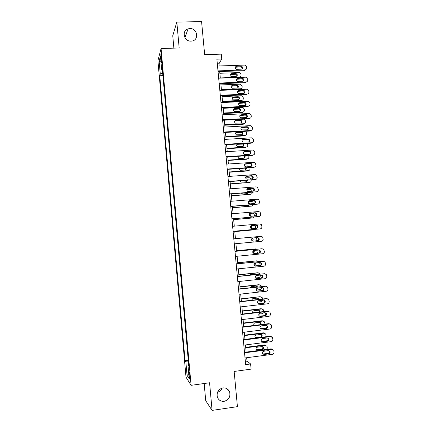 <?xml version="1.0" encoding="UTF-8"?>
<svg xmlns="http://www.w3.org/2000/svg" width="432" height="432" viewBox="0 0 432 432"><rect width="100%" height="100%" fill="white"/><g stroke="black" fill="none" stroke-linecap="round" stroke-linejoin="round"><path stroke-width="0.65" d="M222.178 388.055C221.287 390.204 219.748 391.565 217.566 392.137M222.912 387.904C226.114 387.666 228.355 389.043 229.635 392.035C230.607 396.835 228.782 399.935 224.149 401.323C220.828 401.571 218.549 400.118 217.318 396.965C216.513 392.224 218.381 389.205 222.912 387.904M189.869 28.561C197.446 28.075 199.39 40.171 191.867 41.062L191.025 41.137C184 41.656 181.375 30.688 188.087 28.863L189.869 28.561M189.983 376.331C189.648 373.34 189.329 372.033 189.038 372.4L189.07 374.944C189.405 377.924 189.718 379.231 190.01 378.88L189.983 376.331M204.169 383.513L205.724 400.707L212.085 410.4L237.427 406.647L234.149 371.444L251.105 369.139L250.614 363.971L247.007 361.141L246.683 357.723M157.912 60.685L186.003 377.147L191.095 385.328L161.066 48.503L157.912 60.685M161.066 48.503L179.172 47.99L176.823 22.091L172.757 35.748L173.875 48.136M176.823 22.091L201.582 21.6L204.66 54.648L221.303 54.135L221.762 59.022L216.886 59.179L245.651 364.64L250.614 363.971M160.882 58.304L161.077 60.464C161.26 62.267 161.444 62.942 161.633 62.494L161.444 56.246C161.26 54.448 161.071 53.773 160.888 54.221L160.882 58.304L161.622 58.282M162.697 73.224L160.277 73.975L159.764 75.735L185.069 360.682L188.271 360.261M160.277 73.975L159.133 61.09L160.456 56.122L161.627 69.336L162.367 69.563M188.644 364.446L187.931 364.716L188.773 365.909L162.178 67.446L161.627 69.336M187.931 364.716L189.173 378.686L187.067 375.392L185.857 361.789L185.069 360.682M212.085 410.4L209.574 382.763L191.095 385.328M219.17 65.972L218.965 63.79L221.762 59.022M246.154 352.107L245.479 344.936M244.955 339.39L244.274 332.181M243.761 326.7L243.076 319.453M242.563 314.042L241.877 306.758M241.375 301.412L240.683 294.084M240.187 288.808L239.49 281.443M238.999 276.237L238.302 268.834M237.816 263.693L237.114 256.246M236.633 251.176L235.931 243.691M235.456 238.675L234.754 231.206M234.279 226.157L233.577 218.759M233.096 213.673L232.405 206.345M231.925 201.209L231.239 193.952M230.753 188.779L230.072 181.591M229.581 176.375L228.911 169.258M228.415 163.998L227.75 156.951M227.248 151.648L226.589 144.671M226.087 139.325L225.434 132.419M224.926 127.03L224.284 120.199M223.771 114.766L223.133 108M222.615 102.524L221.983 95.828M221.465 90.315L220.838 83.684M220.315 78.127L219.699 71.566M217.323 63.844L218.965 63.79M245.344 361.363L247.007 361.141M159.764 75.735L162.907 75.622M185.857 361.789L188.417 361.919M160.985 62.078L159.133 61.09M187.067 375.392L188.746 373.869M217.534 66.026L244.588 65.097C245.657 65.264 246.289 65.88 246.483 66.955L246.575 67.921C246.575 69.093 246.002 69.757 244.858 69.914L217.987 70.891M218.057 71.626L244.291 70.67L244.858 69.914M241.045 66.085L241.213 66.085C243.119 67.154 243.162 68.18 241.342 69.169L236.536 69.331C234.668 68.234 234.641 67.208 236.455 66.242L241.045 66.085L240.662 66.857C241.785 67.111 242.266 67.802 242.104 68.92M235.121 67.289L240.494 66.852M245.884 69.552L244.291 70.67M219.856 73.273L239.15 72.565C240.181 72.722 240.786 73.316 240.97 74.347L241.061 75.271C241.061 76.399 240.505 77.036 239.409 77.193L220.298 77.933M236.779 76.232C236.947 75.146 236.488 74.482 235.397 74.234L230.051 74.677M240.413 76.831L240.068 77.366M235.742 73.521L231.331 73.683C229.581 74.612 229.608 75.6 231.406 76.648L236.029 76.486C237.778 75.53 237.74 74.542 235.904 73.521L235.235 74.228M218.678 78.192L245.927 77.171L247.649 79.007L247.741 79.974C247.741 81.151 247.169 81.821 246.024 81.983L219.137 83.063M219.202 83.749L245.452 82.69L246.024 81.983M242.206 78.154L242.519 78.176C244.296 79.315 244.291 80.336 242.503 81.248L237.551 81.405C235.818 80.239 235.84 79.218 237.616 78.332L242.206 78.154L241.65 78.878L241.963 78.899C243.038 79.234 243.459 79.942 243.243 81.016M236.299 79.315L241.65 78.878M247.012 81.643L245.452 82.69M219.823 90.385L246.726 89.235L247.261 89.289L248.816 91.087L248.913 92.054C248.908 93.231 248.335 93.906 247.19 94.073L220.282 95.267M220.342 95.899L246.618 94.732L247.19 94.073M243.373 90.256L243.821 90.299C245.462 91.498 245.414 92.513 243.67 93.355L238.572 93.496C236.974 92.275 237.044 91.26 238.777 90.45L243.373 90.256L242.811 90.925L243.259 90.974C244.28 91.384 244.652 92.102 244.372 93.139M237.487 91.368L242.811 90.925M220.973 102.6L247.892 101.342L248.584 101.439L249.988 103.194L250.085 104.161C250.085 105.343 249.507 106.024 248.362 106.196L221.438 107.498M221.492 108.081L247.784 106.801L248.362 106.196M244.539 102.379L245.117 102.46C246.634 103.702 246.542 104.711 244.841 105.489L239.609 105.602C238.14 104.344 238.253 103.34 239.944 102.595L244.539 102.379L243.972 103L244.55 103.086C245.516 103.561 245.835 104.296 245.5 105.295M238.685 103.437L243.972 103M221.454 90.229L239.998 89.435L241.488 88.447M220.957 84.926L240.43 84.164L242.087 85.925L242.174 86.854C242.174 87.982 241.623 88.625 240.521 88.787L221.395 89.597M237.859 87.853C238.086 86.81 237.681 86.125 236.644 85.801L231.179 86.227M236.855 85.115L232.438 85.298C230.731 86.152 230.71 87.134 232.373 88.247L237.136 88.09C238.853 87.21 238.858 86.227 237.157 85.136L236.342 85.784M222.556 101.871L241.105 101.007L241.639 100.402L222.502 101.288M222.059 96.611L241.191 95.753L241.704 95.801L243.205 97.529L243.292 98.458C243.292 99.592 242.741 100.24 241.639 100.402M238.939 99.5C239.225 98.496 238.869 97.799 237.881 97.4L232.313 97.799M237.967 96.736L233.55 96.935C231.881 97.718 231.817 98.696 233.35 99.862L238.253 99.716C239.927 98.906 239.976 97.929 238.399 96.784L237.449 97.357M223.657 113.54L242.222 112.601L242.757 112.045L223.603 113.006M223.16 108.313L242.309 107.384L242.973 107.476L244.323 109.156L244.409 110.09C244.409 111.224 243.859 111.872 242.757 112.045M240.019 111.175C240.354 110.209 240.052 109.501 239.112 109.037L233.458 109.399M239.08 108.383L234.662 108.599C233.037 109.323 232.929 110.284 234.338 111.494L239.366 111.37C241.002 110.619 241.094 109.652 239.636 108.464L239.08 108.383L238.561 108.956M222.129 114.847L249.07 113.481L249.901 113.627L251.165 115.328L251.257 116.294C251.257 117.482 250.684 118.163 249.539 118.341L222.588 119.756M222.642 120.285L248.951 118.897L249.539 118.341M245.711 114.529L246.402 114.658C247.801 115.927 247.671 116.926 246.008 117.644L240.662 117.736C239.312 116.446 239.463 115.457 241.11 114.766L245.711 114.529L245.138 115.101L245.83 115.231C246.753 115.765 247.018 116.516 246.623 117.477M239.89 115.533L245.138 115.101M224.759 125.231L243.335 124.222L243.875 123.709L224.71 124.745M241.094 122.877C241.483 121.948 241.229 121.225 240.338 120.701L234.614 121.014M240.197 120.053L235.775 120.29C234.193 120.955 234.047 121.905 235.343 123.142L240.484 123.044C242.082 122.353 242.206 121.397 240.867 120.177L240.197 120.053L239.674 120.582M243.875 123.709C244.982 123.536 245.533 122.882 245.533 121.743L245.441 120.809L244.161 119.151M223.285 127.121L250.241 125.642L251.208 125.842L252.342 127.483L252.434 128.461C252.434 129.643 251.861 130.329 250.711 130.513L223.749 132.041M223.792 132.516L250.123 131.02L250.711 130.513M246.883 126.711L247.682 126.884C248.967 128.18 248.805 129.163 247.185 129.832L241.726 129.892C240.489 128.579 240.678 127.602 242.276 126.965L246.883 126.711L246.305 127.229L247.099 127.402C247.979 127.996 248.195 128.758 247.741 129.686M241.11 127.656L246.305 127.229M225.86 136.949L244.453 135.869L244.998 135.4L225.823 136.512M242.158 134.6C242.606 133.709 242.406 132.975 241.553 132.397L235.775 132.656M241.321 131.749L236.893 132.003C235.348 132.619 235.17 133.558 236.358 134.811L241.607 134.746C243.162 134.104 243.324 133.159 242.087 131.917L241.321 131.749L240.786 132.235M244.998 135.4C246.105 135.221 246.656 134.563 246.656 133.423L245.97 131.258M224.44 139.423L251.419 137.83L252.504 138.089L253.519 139.671L253.616 140.648C253.616 141.836 253.039 142.528 251.894 142.717L224.905 144.353M224.948 144.774L251.294 143.17L251.894 142.717M248.06 138.915L248.951 139.136C250.139 140.449 249.939 141.415 248.362 142.042L242.806 142.069C241.672 140.746 241.888 139.784 243.454 139.185L248.06 138.915L247.477 139.385L248.362 139.606C249.205 140.26 249.372 141.032 248.854 141.928M242.336 139.801L247.477 139.385M225.601 151.751L252.601 150.05L253.789 150.368L254.702 151.886L254.799 152.863C254.799 154.057 254.221 154.748 253.071 154.942L226.066 156.692M226.103 157.059L252.472 155.347L253.071 154.942M249.237 151.146L250.209 151.416C251.305 152.739 251.084 153.695 249.539 154.283L244.928 154.58L243.902 154.278C242.86 152.95 243.103 152.005 244.625 151.438L249.237 151.146L248.648 151.567L249.62 151.837C250.425 152.545 250.538 153.328 249.961 154.192M243.578 151.972L248.648 151.567M226.768 164.106L253.784 162.292L255.064 162.67L255.982 165.105C255.982 166.298 255.409 167 254.259 167.195L227.232 169.058M227.264 169.371L253.649 167.551L254.259 167.195M250.42 163.409L251.467 163.728C252.477 165.051 252.229 165.991 250.722 166.552L246.105 166.865L245.009 166.509C244.048 165.181 244.312 164.252 245.803 163.717L250.42 163.409L249.826 163.777L250.868 164.095C251.645 164.857 251.71 165.65 251.062 166.487M244.831 164.171L249.826 163.777M227.934 176.494L254.972 174.56L256.327 174.998L257.17 177.374C257.17 178.573 256.597 179.275 255.447 179.48L228.398 181.451M228.425 181.71L255.447 179.48M251.602 175.694L252.715 176.062C253.649 177.385 253.379 178.313 251.905 178.843L247.288 179.183L246.127 178.778C245.241 177.449 245.527 176.531 246.985 176.024L251.602 175.694L251.003 176.013L252.11 176.38C252.86 177.196 252.871 178.006 252.153 178.805M246.1 176.396L251.003 176.013M226.973 148.689L245.576 147.539L246.127 147.118L226.935 148.306M243.221 146.356C243.729 145.492 243.572 144.747 242.757 144.115L236.947 144.32M237.238 144.023C236.444 144.877 236.493 145.703 237.389 146.507L242.73 146.475C244.247 145.87 244.436 144.941 243.297 143.683L243.259 143.662M246.127 147.118C247.228 146.934 247.784 146.27 247.784 145.125L247.444 143.408M228.08 160.461L246.699 159.23L247.255 158.857L228.047 160.121M243.994 154.337L247.828 154.391M244.274 158.134C244.836 157.329 244.744 156.584 244.004 155.898M237.946 156.292L238.432 158.225L239.42 158.517L243.853 158.225C245.117 157.869 245.457 157.07 244.885 155.839M247.255 158.857C248.357 158.668 248.913 158.004 248.913 156.854L248.762 155.59M229.192 172.255L247.822 170.948L248.384 170.624L229.165 171.963M244.669 166.136L247.93 165.91L249.534 166.633M245.322 169.938L245.565 168.107M238.923 168.566L239.49 169.97L240.543 170.311L244.982 170.003C246.019 169.781 246.44 169.133 246.245 168.064M248.384 170.624C249.491 170.429 250.042 169.76 250.042 168.61L249.966 167.805M230.305 184.07L249.518 182.412L230.283 183.832M245.63 177.941L249.064 177.692L250.371 178.108L250.96 178.913M246.364 181.764L246.872 180.365M240.062 180.862L240.559 181.748L241.672 182.131L246.11 181.807L247.45 180.322M246.926 179.161L246.148 178.794M249.518 182.412C250.625 182.218 251.176 181.543 251.176 180.387L251.143 180.052M229.1 188.903L256.16 186.862L257.591 187.353L258.358 189.67C258.358 190.874 257.785 191.581 256.635 191.786L229.57 193.876M229.586 194.081L256.635 191.786M252.785 188.006L253.957 188.422C254.826 189.745 254.54 190.658 253.093 191.165L248.47 191.522L247.255 191.068C246.434 189.745 246.737 188.843 248.168 188.357L252.785 188.006L252.18 188.276L253.346 188.687C254.07 189.562 254.032 190.382 253.238 191.149M247.379 188.654L252.18 188.276M231.422 195.912L250.652 194.227L231.406 195.723M246.775 189.761L250.198 189.497L251.575 189.972L252.218 191.236M247.401 193.612L248 192.661M247.601 191.327L247.217 191.03M248.454 191.522L246.926 190.604M241.353 193.174L242.8 193.979L247.244 193.633L248.513 192.618M250.652 194.227C251.699 194.049 252.256 193.417 252.32 192.326M230.272 201.344L257.348 199.184L258.844 199.73L259.551 201.992C259.551 203.202 258.979 203.909 257.828 204.125L230.742 206.323M230.758 206.474L257.828 204.125M253.978 200.351L255.193 200.804C256.003 202.122 255.701 203.029 254.281 203.515L249.653 203.888L248.395 203.396C247.633 202.079 247.952 201.188 249.35 200.718L253.978 200.351L253.363 200.567L254.578 201.02C255.28 201.955 255.193 202.786 254.313 203.51M248.67 200.945L253.363 200.567M232.546 207.781L251.791 206.069L232.529 207.646M248.103 201.587L251.332 201.328L252.769 201.852L253.411 203.585M248.427 205.481L248.924 205M249.113 203.834L248.006 202.689M249.718 203.882L249.259 202.883L247.963 202.462M242.849 205.492L243.934 205.848L248.378 205.486L249.377 204.962M251.791 206.069L253.411 204.633M231.449 213.808L258.541 211.54L260.091 212.134L260.75 214.348C260.75 215.552 260.172 216.27 259.022 216.486L231.919 218.803M231.925 218.9L259.022 216.486M255.166 212.722L256.43 213.214C257.186 214.531 256.867 215.422 255.474 215.892L250.846 216.286L249.545 215.752C248.832 214.439 249.161 213.559 250.538 213.111L255.166 212.722L254.551 212.884L255.809 213.381C256.489 214.38 256.343 215.222 255.382 215.897M249.977 213.273L254.551 212.884M232.621 226.303L259.74 223.922L261.338 224.559L261.949 226.724C261.949 227.934 261.371 228.652 260.215 228.879L233.096 231.309M233.096 231.352L260.215 228.879M256.36 225.115L257.661 225.65C258.368 226.957 258.039 227.837 256.667 228.296L252.034 228.712L250.7 228.139C250.031 226.832 250.376 225.963 251.732 225.526L256.36 225.115L255.739 225.234L257.035 225.763C257.699 226.854 257.488 227.707 256.403 228.317M251.321 225.623L255.739 225.234M233.804 238.831L260.939 236.326L262.58 237.011L263.147 239.128C263.147 240.349 262.57 241.067 261.419 241.299L234.274 243.848M257.558 237.541L258.892 238.113C259.556 239.409 259.216 240.284 257.866 240.727L253.228 241.164L251.861 240.554C251.235 239.258 251.591 238.399 252.925 237.973L257.558 237.541L256.932 237.605L258.255 238.172C258.919 239.463 258.579 240.332 257.234 240.775L253.055 241.169M252.817 237.983L256.932 237.605M234.986 251.381L262.138 248.762L263.822 249.491L264.352 251.564C264.352 252.785 263.774 253.508 262.618 253.746L235.456 256.408M261.765 248.773L234.981 251.332M258.757 249.993L260.118 250.598C260.744 251.888 260.393 252.752 259.065 253.19L254.426 253.643L253.028 253.001C252.439 251.716 252.806 250.862 254.119 250.441L258.757 249.993M258.514 250.02L259.481 250.603C260.107 251.894 259.756 252.752 258.428 253.184L253.984 253.616M236.169 263.963L263.342 261.225L265.059 261.992L265.556 264.028C265.561 265.248 264.983 265.982 263.828 266.22L236.644 269.001M263.277 261.225L236.158 263.855M259.961 262.478L261.349 263.104C261.938 264.395 261.581 265.248 260.269 265.675L255.625 266.15L254.205 265.48C253.649 264.2 254.021 263.353 255.317 262.942L259.961 262.478M259.88 262.483L260.707 263.061C261.295 264.341 260.933 265.194 259.627 265.621L255.026 266.09M237.357 276.566L264.551 273.721L266.296 274.52L266.765 276.518C266.771 277.744 266.193 278.478 265.032 278.721L237.832 281.621M264.665 273.71L237.341 276.41M261.166 274.984L262.58 275.643C263.137 276.923 262.769 277.776 261.473 278.192L256.829 278.683L255.382 277.987C254.858 276.712 255.236 275.875 256.522 275.47L261.166 274.984M261.209 274.979L261.927 275.546C262.483 276.82 262.116 277.668 260.825 278.084L256.095 278.581M238.545 289.208L265.761 286.238L267.538 287.069L267.98 289.035C267.98 290.266 267.403 291.001 266.247 291.254L239.026 294.268M266.015 286.227L238.529 288.992M262.37 287.523L263.806 288.209C264.335 289.478 263.963 290.326 262.683 290.736L258.034 291.249L256.565 290.525C256.073 289.256 256.457 288.425 257.726 288.031L262.37 287.523M262.532 287.512L263.147 288.052C263.677 289.321 263.304 290.164 262.03 290.574L257.18 291.092M239.738 301.871L266.971 298.787L268.774 299.651L269.195 301.579C269.195 302.81 268.618 303.556 267.457 303.815L240.219 306.947M267.359 298.782L266.301 298.588L239.711 301.601M263.579 300.083L265.037 300.796C265.54 302.065 265.156 302.902 263.893 303.307L259.238 303.842L257.758 303.097C257.283 301.833 257.677 301.007 258.93 300.613L263.579 300.083M263.849 300.078L264.373 300.591C264.875 301.855 264.497 302.686 263.234 303.091L258.277 303.626M240.937 314.566L268.186 311.364L270.011 312.255L270.41 314.156C270.41 315.392 269.833 316.138 268.677 316.402L241.412 319.653M268.693 311.375L267.511 311.11L240.905 314.237M264.794 312.682L266.269 313.411C266.749 314.674 266.36 315.506 265.102 315.905L260.447 316.462L258.952 315.695C258.503 314.437 258.898 313.616 260.14 313.227L264.794 312.682M265.156 312.682L265.599 313.151C266.074 314.41 265.691 315.236 264.438 315.635L259.384 316.181M242.131 327.289L269.406 323.968L271.247 324.886L271.631 326.759C271.631 327.996 271.053 328.747 269.892 329.017L242.611 332.386M270.022 323.995L268.726 323.665L242.098 326.905M266.009 325.301L267.5 326.052C267.959 327.31 267.565 328.136 266.323 328.536L261.662 329.108L260.15 328.325C259.718 327.073 260.123 326.257 261.349 325.868L266.009 325.301M266.458 325.312L266.825 325.739C267.278 326.992 266.89 327.818 265.653 328.212L260.501 328.757M243.335 340.043L270.626 336.598L272.489 337.543L272.851 339.39C272.857 340.632 272.273 341.388 271.112 341.658L243.815 345.152M271.345 336.647L269.935 336.242L243.292 339.601M267.23 337.948L268.731 338.72C269.168 339.973 268.774 340.799 267.538 341.194L262.877 341.788L261.349 340.983C260.944 339.736 261.349 338.926 262.564 338.542L267.23 337.948M267.754 337.981L268.051 338.353C268.488 339.601 268.088 340.421 266.863 340.816L261.635 341.366M244.539 352.825L271.847 349.261L273.731 350.228L274.077 352.048C274.082 353.295 273.499 354.056 272.338 354.332L245.02 357.944M272.657 349.331L271.156 348.851L244.49 352.323M268.45 350.627L269.968 351.421C270.383 352.663 269.984 353.484 268.763 353.878L264.098 354.494L262.559 353.673C262.165 352.431 262.575 351.621 263.785 351.238L268.45 350.627M269.044 350.671L269.276 351C269.698 352.237 269.298 353.057 268.078 353.446L262.78 354.002M233.663 219.677L252.931 217.933L233.658 219.586M249.75 213.413L252.472 213.187L253.962 213.754L254.599 215.968M250.268 216.227L249.863 214.947L249.145 214.515M249.226 214.321L250.436 214.796L250.803 216.286M252.931 217.933L254.372 216.983M234.787 231.595L254.07 229.824L234.787 231.557M251.251 228.571L251.035 226.832L250.474 226.427M251.683 228.701L251.613 226.73L250.587 226.217M254.07 229.824L255.107 229.381M255.695 228.382L255.641 226.805L254.713 225.32M252.115 240.818L251.926 238.475M252.401 241.002C253.222 240.359 253.352 239.587 252.79 238.685L252.191 238.243M256.624 240.835L256.883 239.663L256.36 237.659M236.596 250.765L255.571 248.913M236.596 250.722L255.307 248.918M252.985 252.936C253.751 252.32 253.892 251.581 253.4 250.706M253.125 253.12C254.27 252.623 254.551 251.802 253.962 250.663L253.816 250.506M257.326 253.292L258.028 251.597L257.801 250.09M257.083 249.205L255.906 248.908M259.087 262.564L259.178 263.552C259.178 264.724 258.622 265.426 257.515 265.653L254.696 265.945M237.735 262.802L257.013 260.863M237.724 262.705L256.451 260.831M253.962 264.951L254.777 263.104M254.048 262.057L249.091 262.559M254.021 265.14L254.092 265.129C255.209 264.827 255.614 264.098 255.296 262.948M258.698 261.592L257.051 260.863M260.291 275.076L260.334 275.535C260.334 276.707 259.778 277.414 258.665 277.652L255.388 277.997M238.869 274.865L258.325 272.84M238.858 274.72L257.596 272.765M255.123 276.901L255.982 275.632M255.625 274.493L255.004 274.055M256.09 274.444L254.945 274.061L250.484 274.531L249.431 275.141M255.118 277.15L256.581 275.465M260.107 274.023L258.201 272.846M261.495 287.615C261.457 288.76 260.901 289.445 259.821 289.667L256.365 290.05M240.008 286.956L259.616 284.85M239.992 286.756L258.746 284.726M257.051 286.972L256.268 286.076M257.575 286.913L256.1 286.087L251.629 286.573L250.333 287.701M256.387 289.17L257.688 288.036M261.387 286.497L261.063 285.66L259.357 284.855M262.607 300.197L260.977 301.714L257.531 302.108M241.153 299.068L259.897 296.714L260.901 296.892M241.132 298.82L259.897 296.714M258.282 299.5L257.521 298.134M258.876 299.43L258.649 298.82L257.251 298.139L252.779 298.642L251.429 300.272M257.953 301.12L258.493 300.731M262.591 299.009L262.246 297.724L260.512 296.892M263.552 312.827L262.138 313.789L258.881 314.172M242.298 311.213L261.673 308.956L261.052 308.723L262.175 308.966M242.271 310.91L261.052 308.723M259.335 312.071L259.211 310.678L258.773 310.219M260.032 311.99L259.826 310.916L258.412 310.214L253.935 310.738C252.86 311.029 252.445 311.737 252.677 312.854M263.801 311.548L263.423 309.814L261.673 308.956M264.19 325.523L260.545 326.219M243.448 323.379L262.834 321.041L262.208 320.765L263.444 321.073M243.41 323.028L262.208 320.765M260.102 324.713L260.377 322.753L260.015 322.337M261.031 324.599L260.998 323.039L259.567 322.321L255.091 322.861C253.908 323.228 253.525 324.011 253.935 325.21L254.092 325.442M264.967 324.119L264.605 321.926L262.834 321.041M244.598 335.578L263.995 333.158L263.363 332.829L264.703 333.207M244.555 335.173L263.363 332.829M255.366 337.727L260.404 337.208C261.587 336.836 261.965 336.047 261.549 334.854L261.252 334.481M261.727 337.279L262.175 335.189L260.728 334.449L256.252 335.011C255.08 335.372 254.686 336.155 255.08 337.349L255.809 338.024M266.02 336.733L265.788 334.06L263.995 333.158M245.749 347.798L265.162 345.298L264.524 344.92L265.955 345.373M245.705 347.339L264.524 344.92M256.457 349.839L261.565 349.321C262.737 348.948 263.12 348.165 262.721 346.977L262.483 346.653M261.895 346.604L257.413 347.182C256.246 347.549 255.852 348.327 256.23 349.515L257.71 350.303L262.192 349.72C263.369 349.342 263.752 348.559 263.353 347.36L261.895 346.604M266.9 349.402L267.305 347.971L266.971 346.226L265.162 345.298M161.741 60.442L161.077 60.464M236.455 66.242L235.926 67.014M230.839 74.396L231.331 73.683M237.616 78.332L237.076 79.056M238.777 90.45L238.237 91.125M239.944 102.595L239.393 103.216M240.521 88.787L239.998 89.435M231.941 85.963L232.438 85.298M233.048 97.556L233.55 96.935M234.155 109.177L234.662 108.599M241.11 114.766L240.554 115.339M235.267 120.814L235.775 120.29M242.276 126.965L241.72 127.483M236.374 132.484L236.893 132.003M243.454 139.185L242.887 139.66M244.625 151.438L244.058 151.859M245.803 163.717L245.23 164.09M246.985 176.024L246.402 176.342M248.168 188.357L247.579 188.627M249.35 200.718L248.756 200.939M250.538 213.111L250.004 213.257M251.732 225.526L251.446 225.58M257.866 240.727L257.234 240.775M261.49 248.778L262.138 248.762M259.065 253.19L258.428 253.184M254.426 253.643L254.102 253.638M262.688 261.187L263.342 261.225M260.269 265.675L259.627 265.621M255.625 266.15L255.042 266.096M263.893 273.629L264.551 273.721M261.473 278.192L260.825 278.084M256.829 278.683L256.198 278.575M265.097 286.097L265.761 286.238M262.683 290.736L262.03 290.574M258.034 291.249L257.396 291.082M266.301 298.588L266.971 298.787M263.893 303.307L263.234 303.091M259.238 303.842L258.601 303.62M267.511 311.11L268.186 311.364M265.102 315.905L264.438 315.635M260.447 316.462L259.805 316.192M268.726 323.665L269.406 323.968M266.323 328.536L265.653 328.212M261.662 329.108L261.009 328.784M269.935 336.242L270.626 336.598M267.538 341.194L266.863 340.816M262.877 341.788L262.219 341.41M271.156 348.851L271.847 349.261M268.763 353.878L268.078 353.446M264.098 354.494L263.434 354.062M260.404 337.208L260.744 337.397M255.944 337.77L256.273 337.964M261.565 349.321L262.192 349.72M257.099 349.904L257.71 350.303M229.635 392.035L226.568 388.503M188.087 28.863L184.939 37.67M241.213 66.085L240.662 66.857M235.397 74.234L235.904 73.521M242.519 78.176L241.963 78.899M243.821 90.299L243.259 90.974M245.117 102.46L244.55 103.086M236.644 85.801L237.157 85.136M237.881 97.4L238.399 96.784M239.112 109.037L239.636 108.464M246.402 114.658L245.83 115.231M240.338 120.701L240.867 120.177M247.682 126.884L247.099 127.402M241.553 132.397L242.087 131.917M248.951 139.136L248.362 139.606M250.209 151.416L249.62 151.837M251.467 163.728L250.868 164.095M252.715 176.062L252.11 176.38M242.757 144.115L243.297 143.683M253.957 188.422L253.346 188.687M247.514 191.246L248.076 190.998M255.193 200.804L254.578 201.02M248.692 203.083L249.259 202.883M256.43 213.214L255.809 213.381M257.661 225.65L257.035 225.763M258.892 238.113L258.255 238.172M260.118 250.598L259.481 250.603M261.349 263.104L260.707 263.061M262.58 275.643L261.927 275.546M263.806 288.209L263.147 288.052M265.037 300.796L264.373 300.591M266.269 313.411L265.599 313.151M267.5 326.052L266.825 325.739M268.731 338.72L268.051 338.353M269.968 351.421L269.276 351M249.863 214.947L250.436 214.796M251.035 226.832L251.613 226.73M252.207 238.739L252.79 238.685M253.46 250.668L253.962 250.663M256.873 286.605L257.477 286.745M258.039 298.631L258.649 298.82M259.211 310.678L259.826 310.916M260.377 322.753L260.998 323.039M261.549 334.854L262.175 335.189M262.721 346.977L263.353 347.36"/></g></svg>
